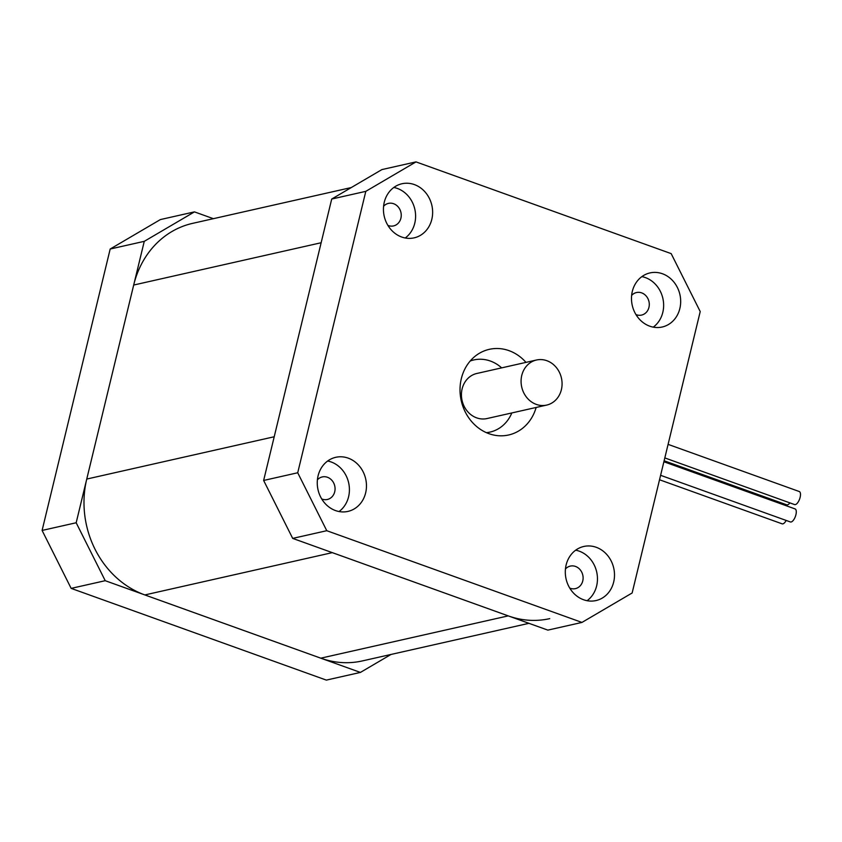 <?xml version="1.0" encoding="UTF-8"?>
<svg xmlns="http://www.w3.org/2000/svg" width="842" height="842" viewBox="0 0 842 842"><rect width="100%" height="100%" fill="white"/><g stroke="black" fill="none" stroke-linecap="round" stroke-linejoin="round"><path stroke-width="1.26" d="M144.266 241.338L110.186 249.022L160.38 219.573L194.46 211.879L144.266 241.338L76.18 522.756L105.229 580.696L360.408 672.421L391.035 654.444M213.363 218.678L194.46 211.879M110.186 249.022L42.1 530.439L76.18 522.756M105.229 580.696L71.149 588.379L326.328 680.104L360.408 672.421M71.149 588.379L42.1 530.439M528.955 623.322L362.27 660.938A92.42 81.453 -102.7 0 1 320.781 658.17L144.856 594.936L332.316 552.636L508.242 615.881A92.42 81.453 77.3 0 0 549.721 618.638M133.689 285.038L321.149 242.738L274.208 436.756L86.758 479.056L133.689 285.038A92.42 81.453 -102.7 0 1 192.597 223.362L351.282 187.555M144.856 594.936A92.42 81.453 -102.7 0 1 86.758 479.056M632.142 592.978L700.218 311.561L671.169 253.621L416.001 161.896L365.807 191.345L297.721 472.762L326.77 530.702L581.948 622.427L632.142 592.978M365.807 191.345L331.716 199.038L381.91 169.579L416.001 161.896M331.716 199.038L263.641 480.456L297.721 472.762M326.77 530.702L292.69 538.396L547.858 630.121L581.948 622.427M583.559 599.736A27.723 24.439 -102.7 0 1 565.298 571.876A27.723 24.439 -102.7 0 1 583.801 546.469A27.723 24.439 -102.7 0 1 613.734 568.139A27.723 24.439 -102.7 0 1 595.999 600.567A27.723 24.439 -102.7 0 1 583.559 599.736M335.516 510.578A27.723 24.439 -102.7 0 1 317.255 482.719A27.723 24.439 -102.7 0 1 335.758 457.311A27.723 24.439 -102.7 0 1 365.702 478.972A27.723 24.439 -102.7 0 1 347.967 511.399A27.723 24.439 -102.7 0 1 335.516 510.578M649.74 326.18A27.723 24.439 -102.7 0 1 631.479 298.331A27.723 24.439 -102.7 0 1 649.971 272.924A27.723 24.439 -102.7 0 1 679.915 294.584A27.723 24.439 -102.7 0 1 662.18 327.012A27.723 24.439 -102.7 0 1 649.74 326.18M401.697 237.023A27.723 24.439 -102.7 0 1 383.436 209.163A27.723 24.439 -102.7 0 1 401.939 183.756A27.723 24.439 -102.7 0 1 431.872 205.427A27.723 24.439 -102.7 0 1 414.138 237.854A27.723 24.439 -102.7 0 1 401.697 237.023M525.976 362.376A43.9 38.69 77.3 0 0 509.01 350.651A43.9 38.69 77.3 0 0 489.307 349.335A43.9 38.69 77.3 0 0 460.016 389.572A43.9 38.69 77.3 0 0 488.928 433.672A43.9 38.69 77.3 0 0 508.631 434.988A43.9 38.69 77.3 0 0 536.144 407.454M292.69 538.396L263.641 480.456M321.718 498.948A11.556 10.178 77.3 0 0 322.181 499.127A11.556 10.178 77.3 0 0 327.359 499.474A11.556 10.178 77.3 0 0 334.748 485.96A11.556 10.178 77.3 0 0 322.275 476.93A11.556 10.178 77.3 0 0 317.402 479.824M569.76 588.105A11.556 10.178 77.3 0 0 570.213 588.284A11.556 10.178 77.3 0 0 575.402 588.632A11.556 10.178 77.3 0 0 582.79 575.118A11.556 10.178 77.3 0 0 570.318 566.098A11.556 10.178 77.3 0 0 565.445 568.981M387.899 225.393A11.556 10.178 77.3 0 0 388.351 225.572A11.556 10.178 77.3 0 0 393.54 225.919A11.556 10.178 77.3 0 0 400.929 212.405A11.556 10.178 77.3 0 0 388.457 203.385A11.556 10.178 77.3 0 0 383.584 206.269M635.942 314.561A11.556 10.178 77.3 0 0 636.394 314.74A11.556 10.178 77.3 0 0 641.583 315.076A11.556 10.178 77.3 0 0 648.971 301.573A11.556 10.178 77.3 0 0 636.499 292.542A11.556 10.178 77.3 0 0 631.626 295.437M393.824 187.471A27.723 24.439 -102.7 0 1 414.832 209.269A27.723 24.439 -102.7 0 1 405.223 237.991M641.857 276.629A27.723 24.439 -102.7 0 1 662.875 298.436A27.723 24.439 -102.7 0 1 653.255 327.149M327.643 461.016A27.723 24.439 -102.7 0 1 348.651 482.824A27.723 24.439 -102.7 0 1 339.042 511.536M575.675 550.184A27.723 24.439 -102.7 0 1 596.694 571.981A27.723 24.439 -102.7 0 1 587.084 600.704M546.858 360.702A23.102 20.366 -102.7 0 1 562.077 383.91A23.102 20.366 -102.7 0 1 546.658 405.086A23.102 20.366 -102.7 0 1 521.714 387.025A23.102 20.366 -102.7 0 1 536.491 360.008A23.102 20.366 -102.7 0 1 546.858 360.702M546.658 405.086L487.013 418.548A23.102 20.366 -102.7 0 1 462.069 400.487A23.102 20.366 -102.7 0 1 476.846 373.469L536.491 360.008M470.215 360.997A36.974 32.585 -102.7 0 1 473.793 359.944A36.974 32.585 -102.7 0 1 490.391 361.05A36.974 32.585 -102.7 0 1 501.653 367.87M511.82 412.948A36.974 32.585 -102.7 0 1 490.065 432.072A36.974 32.585 -102.7 0 1 486.381 432.651M789.87 502.874A6.936 2.852 109.8 0 1 787.459 504.853A6.936 2.852 109.8 0 1 786.702 504.821L664.127 460.763M668.085 444.365L799.279 491.528A6.936 2.852 109.8 0 1 799.9 498.169A6.936 2.852 109.8 0 1 795.353 504.6A6.936 2.852 109.8 0 1 794.585 504.568L664.812 457.922M663.885 461.753L795.069 508.915A6.936 2.852 109.8 0 1 795.69 515.557A6.936 2.852 109.8 0 1 791.143 521.987A6.936 2.852 109.8 0 1 790.385 521.956L660.602 475.309M786.175 520.451A6.936 2.852 109.8 0 1 782.86 523.861A6.936 2.852 109.8 0 1 782.102 523.829L659.528 479.761M320.781 658.17L508.242 615.881M473.793 359.944L470.478 360.692M490.065 432.072L486.75 432.82"/></g></svg>
